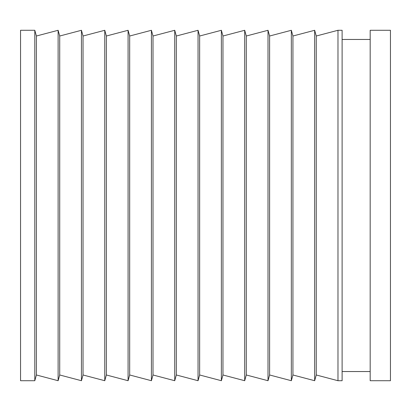 <?xml version="1.0" encoding="UTF-8"?>
<svg xmlns="http://www.w3.org/2000/svg" width="411" height="411" viewBox="0 0 411 411"><rect width="100%" height="100%" fill="white"/><g stroke="black" fill="none" stroke-linecap="round" stroke-linejoin="round"><path stroke-width="0.62" d="M370.177 380.714L390.45 380.714L390.45 30.286L370.177 30.286L370.177 380.714M342.111 371.539L370.177 371.539M370.177 39.461L342.111 39.461M337.976 380.714L342.111 380.714L342.111 30.286L337.976 30.286L316.254 36.014L314.656 30.286L292.93 36.014L291.332 30.286L269.611 36.014L268.013 30.286L246.287 36.014L244.689 30.286L222.968 36.014L221.37 30.286L199.648 36.014L198.045 30.286L176.324 36.014L174.726 30.286L153.005 36.014L151.407 30.286L129.681 36.014L128.083 30.286L106.362 36.014L104.764 30.286L83.037 36.014L81.44 30.286L59.718 36.014L58.121 30.286L36.399 36.014L34.796 30.286L20.55 30.286L20.55 380.714L34.796 380.714L36.399 374.986L58.121 380.714L59.718 374.986L81.44 380.714L83.037 374.986L104.764 380.714L106.362 374.986L128.083 380.714L129.681 374.986L151.407 380.714L153.005 374.986L174.726 380.714L176.324 374.986L198.045 380.714L199.648 374.986L221.37 380.714L222.968 374.986L244.689 380.714L246.287 374.986L268.013 380.714L269.611 374.986L291.332 380.714L292.93 374.986L314.656 380.714L316.254 374.986L337.976 380.714L337.976 30.286M34.796 30.286L34.796 380.714M36.399 36.014L36.399 374.986M58.121 30.286L58.121 380.714M59.718 36.014L59.718 374.986M81.44 30.286L81.44 380.714M83.037 36.014L83.037 374.986M104.764 30.286L104.764 380.714M106.362 36.014L106.362 374.986M128.083 30.286L128.083 380.714M129.681 36.014L129.681 374.986M151.407 30.286L151.407 380.714M153.005 36.014L153.005 374.986M174.726 30.286L174.726 380.714M176.324 36.014L176.324 374.986M198.045 30.286L198.045 380.714M199.648 36.014L199.648 374.986M221.37 30.286L221.37 380.714M222.968 36.014L222.968 374.986M244.689 30.286L244.689 380.714M246.287 36.014L246.287 374.986M268.013 30.286L268.013 380.714M269.611 36.014L269.611 374.986M291.332 30.286L291.332 380.714M292.93 36.014L292.93 374.986M314.656 30.286L314.656 380.714M316.254 36.014L316.254 374.986"/></g></svg>
